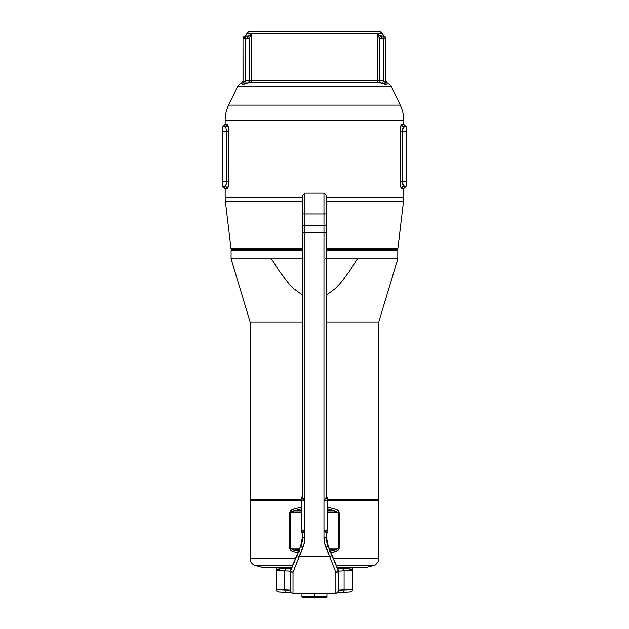 <?xml version="1.0" encoding="UTF-8"?>
<svg xmlns="http://www.w3.org/2000/svg" width="629" height="629" viewBox="0 0 629 629"><rect width="100%" height="100%" fill="white"/><g stroke="black" fill="none" stroke-linecap="round" stroke-linejoin="round"><path stroke-width="0.94" d="M397.803 250.554L396.608 249.367L397.803 250.554L326.357 250.554L397.803 250.554L397.803 258.889L397.803 250.554M303.209 258.889L271.516 258.889L279.583 271.657L288.9 283.663L294.246 289.057L302.541 295.072L294.246 289.057L288.9 283.663L279.583 271.657L271.516 258.889L231.095 258.889L231.095 250.554L232.282 249.367L231.095 250.554L302.541 250.554L231.095 250.554L231.095 258.889L302.541 258.889M250.145 499.426L251.333 500.621L250.145 499.426L301.456 499.426L250.145 499.426L250.145 322.001L302.541 322.001L250.145 322.001L250.145 499.426M378.752 499.426L327.544 499.426L378.752 499.426L378.752 322.001L397.803 258.889L357.382 258.889L397.803 258.889L378.752 322.001L326.357 322.001L378.752 322.001L378.752 499.426L377.557 500.621L378.752 499.426M326.357 258.889L357.382 258.889L349.362 271.586L340.108 283.537L334.793 288.923L326.357 295.072L334.793 288.923L340.108 283.537L349.362 271.586L357.382 258.889L325.688 258.889M231.095 258.889L250.145 322.001L231.095 258.889M294.301 510.874L301.456 508.885L294.301 510.874L301.456 510.874L294.301 510.874A2.382 0.739 -109 0 1 293.531 509.191A2.382 0.739 71 0 0 294.301 510.874L291.282 511.778L290.629 512.564L301.456 512.564L289.717 512.564L291.141 510.339L293.531 509.191L301.456 507.1L293.531 509.191C291.581 509.592 290.307 510.717 289.717 512.564L289.717 548.221L289.717 512.564L294.301 510.874M326.994 500.621L378.752 500.621L378.752 558.631A7.147 7.147 0 0 1 373.453 565.534L366.841 567.303L337.136 567.303L366.841 567.303L373.453 565.534L336.373 565.534L373.453 565.534A7.147 7.147 0 0 0 378.752 558.631L333.456 558.631L378.752 558.631L378.752 500.621L327.544 500.621M295.441 558.631L250.145 558.631A7.147 7.147 0 0 0 255.437 565.534L292.524 565.534L255.437 565.534L262.049 567.303L291.762 567.303L262.049 567.303L255.437 565.534A7.147 7.147 0 0 1 250.145 558.631L295.441 558.631M301.456 500.621L250.145 500.621L250.145 558.631L250.145 500.621L301.904 500.621M289.843 548.905L289.717 548.221C290.315 550.061 291.581 551.185 293.531 551.586L291.141 550.446L289.843 548.905M297.847 552.852L293.531 551.586L297.847 552.852M330.351 551.193L339.18 548.221L329.109 548.221L338.26 548.221L338.26 512.564L334.589 510.874A2.382 0.739 -71 0 0 335.367 509.191A2.382 0.739 109 0 1 334.589 510.874L327.544 510.874L334.589 510.874L327.544 508.908L339.18 512.564L327.544 512.564L338.26 512.564L338.26 548.221L337.608 549.007L334.589 549.903L329.816 549.903L334.589 549.903A2.382 0.739 71 0 1 335.367 551.586C337.309 551.185 338.583 550.061 339.18 548.221L339.18 512.564C338.583 510.717 337.309 509.592 335.367 509.191L327.544 507.123L335.367 509.191L337.757 510.331L339.18 512.564L339.055 548.905L337.757 550.446L331.043 552.852L335.367 551.586A2.382 0.739 -109 0 0 334.589 549.903L329.675 551.366M299.215 551.366L294.301 549.903L299.082 549.903L294.301 549.903L291.282 549.007L290.629 548.221L290.629 512.564L290.629 548.221L299.781 548.221L289.717 548.221L294.301 549.903A2.382 0.739 109 0 0 293.531 551.586A2.382 0.739 -71 0 1 294.301 549.903L298.547 551.193M326.357 536.844L328.189 546.003A23.816 23.808 180 0 1 326.357 536.844A23.816 23.808 180 0 0 328.189 546.003L338.08 570.306A2.382 2.382 0 0 1 338.26 571.226L335.878 572.272L338.26 571.226A2.382 1.046 180 0 1 335.878 572.272A2.382 0.975 -22.9 0 0 337.639 571.274A2.382 0.975 -22.9 0 0 338.08 570.306L328.189 546.003L338.08 569.489L331.931 555.635L329.73 556.618L335.878 572.272L329.73 556.618L299.168 556.618L304.412 542.709L304.923 537.575L304.923 232.439L323.974 232.439L323.974 537.575L324.485 542.709L329.73 556.618L299.168 556.618L293.012 572.272L293.012 593.666L335.878 593.666L335.878 572.272L335.878 593.666L338.26 591.284L338.08 570.306L337.639 571.274L338.26 571.226L338.26 591.268M290.787 570.409L290.629 571.226L291.258 571.274L290.787 570.409M302.541 212.909L302.541 195.556L302.541 213.907L304.923 213.97L304.923 225.599L304.923 213.97L302.541 213.907L302.541 224.168A2.382 1.431 -0 0 0 304.923 225.599L323.974 225.599A2.382 1.431 -0 0 0 326.357 224.168L326.357 213.907L323.974 213.97L323.974 225.599L323.974 213.97L326.357 213.907L326.357 195.556L326.357 212.909M323.974 212.846L323.974 193.174L323.974 213.97L304.923 213.97L304.923 193.174L304.923 212.846M290.85 569.402A2.382 2.099 23.8 0 0 290.818 569.489L300.709 546.003L300.709 546.664L302.903 547.647L300.709 546.664A23.816 23.808 0 0 0 302.541 537.512L302.541 533.227L302.541 537.512L304.923 537.575L302.541 537.512A23.816 23.808 0 0 1 300.709 546.664L296.967 555.635L299.168 556.618L296.967 555.635L290.818 570.306L300.709 546.003L290.818 570.306A2.382 0.975 22.9 0 0 291.258 571.274A2.382 0.975 22.9 0 0 293.012 572.272L302.903 547.647A26.198 26.19 180 0 0 304.923 537.575L304.923 232.439L302.541 232.376L302.541 497.28L302.541 195.556L304.923 193.166L304.923 213.97L323.974 213.97L323.974 193.166L326.357 195.548L326.357 224.168A2.382 1.431 180 0 1 323.974 225.599L323.974 232.439L304.923 232.439L304.923 225.599L323.974 225.599L323.974 537.575A26.198 26.19 180 0 0 325.987 547.647L329.73 556.618L331.931 555.635L328.189 546.664A23.816 23.808 0 0 1 326.357 537.512L326.357 533.219L323.982 530.428L323.982 500.189L326.357 497.272L326.357 224.168L326.357 232.376L323.974 232.439L326.357 232.376L326.357 497.272A0.48 0.48 180 0 0 326.828 497.743L323.99 500.189L327.544 500.189L327.544 497.083L326.828 497.083L327.544 497.083L326.828 497.083L326.828 497.743L327.544 497.743L326.828 497.743A0.48 0.48 0 0 1 326.357 497.272A0.48 0.48 180 0 0 326.828 497.743A0.48 0.48 0 0 1 326.357 497.272L323.982 500.189L323.99 530.428L327.544 532.739L327.544 497.083M302.541 213.774L302.541 216.321M304.625 499.874L301.456 500.204L301.456 497.751L302.062 497.751L301.456 497.751L301.456 497.091L302.062 497.091A0.48 0.48 180 0 0 302.541 496.611L302.541 496.611A0.48 0.48 0 0 1 302.062 497.091L301.456 497.091L301.456 532.747L304.782 530.506L302.541 533.227A0.48 0.48 180 0 0 302.093 532.755L302.148 532.692M345.046 592.164L350.408 591.826L352.554 590.631L352.554 570.432A39.297 1.093 180 0 1 344.102 570.88L344.102 589.931A39.297 1.093 -0 0 0 352.554 589.475L352.224 590.906M276.666 590.906L276.343 589.475A39.297 1.093 -0 0 0 284.788 589.931L284.788 570.88A39.297 1.093 180 0 1 276.343 570.432L276.343 590.631L276.343 590.104L277.169 591.402L278.49 591.826L283.852 592.164M337.726 568.671A26.198 0.731 -0 0 1 342.31 568.459A2.382 1.801 88.2 0 1 344.102 570.88A23.816 0.66 180 0 0 338.26 571.321A23.816 0.66 180 0 1 344.102 570.88A2.382 1.801 -91.8 0 0 342.31 568.459A36.914 1.03 180 0 0 347.184 567.311L347.184 567.311A2.382 2.115 -86.9 0 1 347.444 567.327A2.382 2.115 93.1 0 0 347.184 567.311L337.136 567.311L351.344 567.751L337.537 568.679M291.353 568.679L277.554 567.751L291.762 567.311L281.706 567.311A2.382 2.115 -93.1 0 0 281.446 567.327A2.382 2.115 86.9 0 1 281.706 567.311L281.706 567.311A36.914 1.03 180 0 0 286.588 568.459A2.382 1.801 91.8 0 0 284.788 570.88A23.816 0.66 180 0 1 290.629 571.321A23.816 0.66 180 0 0 284.788 570.88A2.382 1.801 -88.2 0 1 286.588 568.459A26.198 0.731 -0 0 1 291.172 568.671M349.299 569.662A39.297 1.093 180 0 1 352.554 569.898L352.554 568.986M276.343 568.993L276.343 570.432A39.297 1.093 -0 0 0 284.788 570.88L284.788 589.931A2.382 1.801 91.8 0 0 286.502 592.266A2.382 1.801 91.8 0 0 286.588 592.266A2.382 1.801 -88.2 0 1 286.502 592.266A2.382 1.801 -88.2 0 1 284.788 589.931A23.816 0.66 -0 0 1 290.629 590.364L290.629 590.364A23.816 0.66 -0 0 0 284.788 589.931A39.297 1.093 180 0 1 276.343 589.475L276.343 569.898A39.297 1.093 180 0 1 279.598 569.662M290.629 591.268L290.629 570.401L290.629 591.284L293.012 593.666L293.012 572.272A2.382 1.046 180 0 1 290.629 571.226A2.382 1.046 -0 0 0 293.012 572.272L290.629 571.226A2.382 2.382 0 0 1 290.818 570.306L290.818 569.489A2.382 2.382 180 0 0 290.629 570.401A2.382 2.382 0 0 1 290.818 569.489L290.818 569.489M344.102 589.931A23.816 0.66 -0 0 0 338.26 590.364A23.816 0.66 -0 0 1 344.102 589.931A2.382 1.801 88.2 0 1 342.388 592.266A2.382 1.801 -91.8 0 0 344.102 589.931L344.102 570.88A39.297 1.093 -0 0 0 352.554 570.432L352.554 589.475A39.297 1.093 180 0 1 344.102 589.931M337.93 569.198L338.08 569.489A2.382 2.382 0 0 1 338.26 570.401A2.382 2.382 180 0 0 338.08 569.489A2.382 2.099 -23.8 0 0 338.056 569.442L328.189 546.003L328.189 546.664L325.987 547.647L328.189 546.664A23.816 23.808 0 0 1 326.357 537.512L323.974 537.575L326.357 537.512L326.357 533.219L323.982 530.428L327.544 530.428L323.99 530.428L323.982 500.189L323.982 530.428L326.828 532.739A0.48 0.48 180 0 0 326.357 533.219L327.544 532.739L327.544 500.189L323.99 500.189L326.828 497.743L326.828 497.083A0.48 0.48 -0 0 1 326.357 496.635A0.48 0.48 0 0 0 326.828 497.083L326.357 496.603A0.48 0.48 180 0 0 326.828 497.083L326.742 497.138M290.629 570.401L300.709 546.003A23.816 23.808 180 0 0 302.541 536.844L300.709 546.003A23.816 23.808 180 0 0 302.541 536.859M276.343 568.482L276.343 568.081L276.343 568.482M352.554 568.105L352.554 568.569M352.554 568.081L346.901 567.311M338.26 570.401L338.064 569.442A2.382 2.099 -23.8 0 0 338.04 569.402M302.062 532.747L304.774 530.436L304.798 500.204L302.062 497.751A0.48 0.48 0 0 0 302.541 497.28A0.48 0.48 0 0 1 302.062 497.751A0.48 0.48 180 0 0 302.541 497.28L304.798 500.204L304.798 530.436L302.541 533.227L301.456 532.755L301.456 530.436L304.774 530.436L304.774 500.204L304.798 530.436L301.456 530.436L301.456 500.204L304.774 500.204L302.062 497.751A0.48 0.48 180 0 0 302.541 497.28L302.604 497.374M302.541 232.376L304.923 232.439L304.923 225.599A2.382 1.431 180 0 1 302.541 224.168L302.541 232.376M276.343 587.997L276.343 587.502M352.554 586.849L352.554 587.494M304.247 499.402L304.923 499.402L304.247 499.402M302.384 497.327L303.107 497.901M302.062 497.751L302.062 497.091A0.48 0.48 -177.3 0 0 302.541 496.643A0.48 0.48 2.7 0 1 302.062 497.091L302.062 497.751M326.357 496.603A0.48 0.48 180 0 0 326.828 497.083M302.541 496.611L302.541 496.635A0.48 0.48 -177.3 0 0 302.541 496.627L301.456 497.091M314.445 596.363L314.445 597.55L325.759 597.55L303.139 597.55L314.445 597.55L314.445 596.363L326.954 596.363L314.445 596.363L314.445 593.666L314.445 596.363L301.944 596.363L314.445 596.363M230.961 248.282L232.046 249.367L302.541 249.367L232.046 249.367L230.961 248.282L302.541 248.282L230.961 248.282L225.386 201.453L302.541 201.453L225.386 201.453L230.961 248.282M397.929 248.282L326.357 248.282L397.929 248.282L403.504 201.453A35.727 35.727 0 0 0 403.755 197.231L326.357 197.231L403.755 197.231A35.727 35.727 0 0 1 403.504 201.453L326.357 201.453L403.504 201.453L397.929 248.282L396.852 249.367L397.929 248.282M326.357 249.367L396.852 249.367L326.357 249.367M387.267 83.343L387.448 83.099A7.147 7.147 0 0 1 391.411 86.708L400.241 105.098A35.727 35.727 0 0 1 403.755 120.556L225.135 120.556A35.727 35.727 0 0 1 228.657 105.098L237.479 86.708L228.657 105.098L400.241 105.098L228.657 105.098A35.727 35.727 0 0 0 225.135 120.556L403.755 120.556A35.727 35.727 0 0 0 400.241 105.098L391.411 86.708L237.479 86.708L391.411 86.708A7.147 7.147 0 0 0 387.448 83.099L386.379 84.6L379.924 82.651L248.966 82.651L242.519 84.6L241.442 83.099A7.147 7.147 0 0 0 237.479 86.708A7.147 7.147 0 0 1 241.442 83.099L241.489 83.154M241.851 83.728L242.432 84.616L244.453 83.799M242.432 84.616L243.329 84.325M385.892 38.566L379.633 38.306L377.424 33.832L380.411 36.065L379.633 38.306L380.411 36.065L381.355 36.215L381.355 38.597L381.355 36.215L383.509 36.215L379.845 35.845L377.424 33.832L378.131 36.215L379.633 38.306L379.633 80.276L383.509 80.882L383.509 38.597L379.633 38.306L379.633 80.276L377.424 80.276L377.424 33.832L251.466 33.832L251.466 80.276L377.424 80.276L377.424 33.832L382.322 33.832L379.94 31.45L248.95 31.45L246.576 33.832L382.322 33.832L379.94 31.45L248.95 31.45L246.576 33.832A2.382 2.382 0 0 1 244.783 36.136L245.381 36.215L244.783 36.136A2.382 2.382 0 0 0 246.576 33.832L251.466 33.832L249.54 35.578L247.543 36.215L248.479 36.065L249.257 38.306L245.381 38.597L245.381 80.882L249.257 80.276L249.257 38.306L250.735 36.262M302.541 197.231L225.135 197.231A35.727 35.727 0 0 0 225.386 201.453A35.727 35.727 0 0 1 225.135 197.231L302.541 197.231M225.135 188.708L225.135 197.231L225.182 188.708L222.8 186.326L224.773 186.326L222.8 186.326A2.382 2.382 -90 0 1 225.182 188.708L225.135 188.708M225.135 124.408L222.8 126.791L222.8 131.555L226.597 131.555L225.984 128.143L224.773 126.791A2.382 2.327 90 0 0 227.1 124.408L225.182 124.408A2.382 2.382 -90 0 1 222.8 126.791L224.773 126.791L222.8 126.791A2.382 2.382 90 0 0 225.182 124.408L225.135 120.556L225.135 124.408L227.1 124.408L227.714 124.959L228.877 131.555L228.838 182.968L227.714 188.165L227.1 188.708L225.182 188.708A2.382 2.382 90 0 0 222.8 186.326L222.8 181.569L226.597 181.569L226.597 131.555L222.8 131.555L222.8 186.326M403.755 124.322L401.813 124.322A2.382 2.327 90 0 0 404.14 126.704C403.142 126.924 402.536 128.513 402.324 131.461L400.044 131.461L402.324 131.461L402.324 181.474L400.044 181.474L402.324 181.474C402.536 184.423 403.142 186.011 404.14 186.239A2.382 2.327 90 0 0 401.813 188.621C400.815 188.197 400.225 185.814 400.044 181.474L400.044 131.461C400.225 127.121 400.815 124.739 401.813 124.322A2.382 2.327 -90 0 0 404.14 126.704L406.2 126.704L403.527 127.05L402.324 131.461L406.2 131.461L406.2 186.239L406.2 181.474L402.324 181.474L406.2 181.474L406.2 131.461L402.324 131.461L402.324 181.474L403.527 185.885L406.2 186.239L404.14 186.239A2.382 2.327 -90 0 0 401.813 188.621L403.755 188.621L403.755 197.231L403.755 188.621L401.813 188.621L401.2 188.071L400.083 182.874L400.083 130.061L401.2 124.864L401.813 124.322L403.755 124.322L403.755 120.556L403.755 124.322L406.137 126.704M244.406 83.822L245.286 83.437M248.966 82.651L248.966 80.276L248.966 82.651L246.167 83.107L248.966 82.651L379.924 82.651L382.731 83.107L383.509 80.882L384.319 81.542M383.611 83.437L386.465 84.616L387.047 83.728M222.8 126.791L222.8 181.569L228.877 181.569C228.697 185.909 228.099 188.283 227.1 188.708L225.182 188.708M226.424 183.44L226.597 131.555L228.877 131.555L228.877 181.569L226.597 181.569C226.385 184.517 225.772 186.105 224.773 186.326L225.693 185.555L226.424 183.44M406.2 131.461L406.2 126.704L406.2 131.461M385.892 38.597L385.766 82.886L384.563 81.778L385.892 82.698L385.892 38.597A2.382 2.382 0 0 0 383.509 36.215L383.957 36.167L383.509 36.215A2.382 2.382 0 0 1 385.892 38.597L383.509 38.597L383.509 80.882L385.892 82.698L384.563 81.778M385.892 38.463L383.957 36.167M243.533 82.588L244.579 81.542L242.998 82.698L242.998 38.463L244.783 36.136L247.543 36.215L247.543 38.597L249.257 38.306L251.466 33.832L251.466 80.276L249.257 80.276L249.257 38.306L248.479 36.065L245.381 36.215L245.381 38.597L242.998 38.597A2.382 2.382 0 0 1 245.381 36.215L242.998 38.597L243.061 82.871L245.381 80.882L245.381 38.597L247.543 38.597L247.543 36.215M224.773 186.326A2.382 2.327 -90 0 1 227.1 188.708A2.382 2.327 90 0 0 224.773 186.326M226.597 131.555L228.877 131.555C228.697 127.215 228.099 124.833 227.1 124.408A2.382 2.327 -90 0 1 224.773 126.791M225.984 128.151L225.504 127.278M249.053 35.845L249.54 35.578L249.053 35.845M250.759 36.215L251.466 33.832L248.479 36.065M242.998 38.597L245.381 38.597L245.381 36.215M383.509 36.215L383.509 38.597L383.509 36.215M385.569 84.325L386.465 84.616M377.439 80.504L379.633 80.276L379.633 82.651L378.076 81.959L377.439 80.504L378.076 81.959L379.633 82.651L379.633 80.276L383.509 80.882L382.731 83.107L379.924 82.651L379.924 80.276L379.924 82.651M385.412 82.643L385.892 82.698L385.412 82.643M385.082 82.313L384.35 81.573M385.813 84.428L386.749 84.475A2.382 2.312 -0 0 1 385.892 82.698A2.382 2.312 180 0 0 386.749 84.475L382.731 83.107M385.892 80.866L387.448 83.099L386.749 84.475M246.167 83.107L242.141 84.475A2.382 2.312 180 0 0 242.998 82.698L245.381 80.882L246.167 83.107L245.381 80.882L248.966 80.276L249.257 82.651L249.257 80.276L251.466 80.276L250.822 81.959L249.257 82.651A2.382 2.209 90 0 0 251.466 80.276L377.424 80.276A2.382 2.209 -90 0 0 379.633 82.651M242.998 82.698L243.486 82.643L242.998 82.698A2.382 2.312 0 0 1 242.141 84.475L241.442 83.099L242.141 84.475L243.077 84.428M245.058 83.531L246.096 83.13M251.427 80.74L250.822 81.959L249.257 82.651M304.923 193.166L323.974 193.166M281.847 567.303L276.343 568.081M278.207 591.81L290.944 592.463M350.691 591.81L337.946 592.463M277.035 591.299L276.343 590.631M352.554 590.631L351.863 591.299M326.954 593.666L326.954 596.363L325.759 597.55M303.139 597.55L301.944 596.363L301.944 593.666M403.755 188.621L406.137 186.239M384.107 36.136L382.322 33.832M241.442 83.099L242.998 80.866"/></g></svg>
